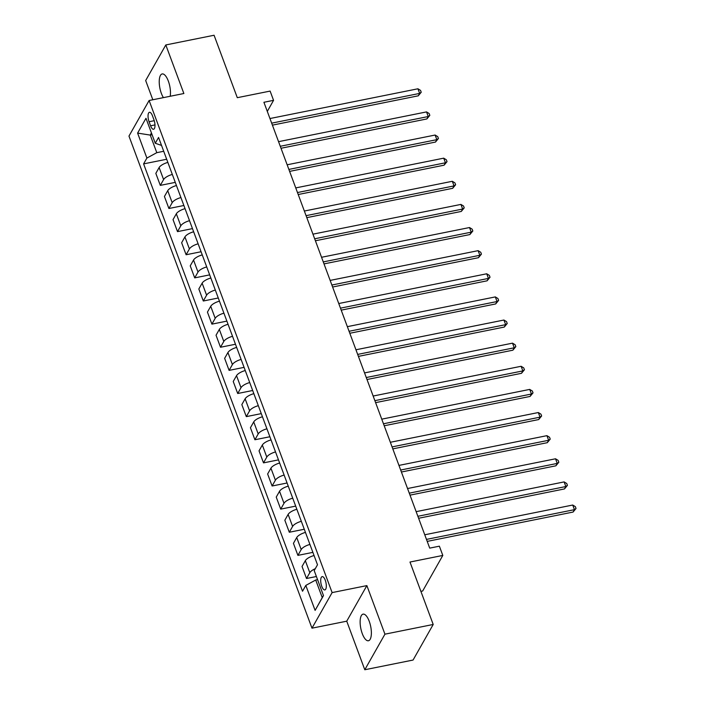 <?xml version="1.0" encoding="UTF-8"?>
<svg xmlns="http://www.w3.org/2000/svg" width="705" height="705" viewBox="0 0 705 705"><rect width="100%" height="100%" fill="white"/><g stroke="black" fill="none" stroke-linecap="round" stroke-linejoin="round"><path stroke-width="1.06" d="M369.235 621.29A13.571 5.032 -101.4 0 0 363.075 614.143A13.571 5.032 -101.4 0 0 362.264 633.601A13.571 5.032 -101.4 0 0 368.424 640.757A13.571 5.032 -101.4 0 0 369.235 621.29M170.187 96.268A13.571 5.032 -101.4 0 0 168.336 81.101A13.571 5.032 -101.4 0 0 162.176 73.946A13.571 5.032 -101.4 0 0 161.366 93.412A13.571 5.032 -101.4 0 0 163.419 97.625M325.252 580.197A6.786 2.52 -101.4 0 0 322.176 576.62A6.786 2.52 -101.4 0 0 321.771 586.357A6.786 2.52 -101.4 0 0 324.855 589.926A6.786 2.52 -101.4 0 0 325.252 580.197M420.894 591.372L422.674 591.01L442.81 555.434L439.374 546.181L429.715 548.129L263.908 102.278L273.558 100.339L270.121 91.086L237.294 97.687L214.073 35.25L165.807 44.953L145.671 80.529L152.818 99.757M364.793 669.75L413.068 660.047L433.205 624.471L384.939 634.174L366.873 585.608L332.117 592.597L311.98 628.173L346.737 621.184L364.793 669.75L384.939 634.174M332.117 592.597L149.107 100.498L128.971 136.083L311.98 628.173M149.072 121.727L150.579 125.798A6.574 2.441 -101.4 0 0 153.567 129.262A6.574 2.441 -101.4 0 0 153.954 119.832L152.447 115.77A6.574 2.441 -101.4 0 0 149.46 112.298A6.574 2.441 -101.4 0 0 149.072 121.727L154.245 120.687M151.452 132.981L150.253 135.096L156.792 152.668L146.887 158.07L143.6 163.886L302.524 591.231L305.82 585.414L315.717 580.012L322.255 597.593L323.454 595.478M146.887 158.07L137.607 133.095L145.988 118.29L155.276 143.265L161.533 145.415M305.82 585.414L315.109 610.389L323.489 595.584L314.201 570.609L317.497 564.784L158.563 137.44L155.276 143.265M442.81 555.434L409.984 562.035L433.205 624.471M149.107 100.498L183.864 93.518L165.807 44.953M267.301 111.399L273.558 100.339M152.095 134.725L150.253 135.096L137.607 133.095M163.71 151.275L156.792 152.668M317.567 579.642L315.717 580.012M143.6 163.886L166.68 159.251M167.852 162.414A8.486 3.102 159.6 0 0 159.127 167.543L155.831 173.359L160.308 185.38L175.272 182.375M315.285 568.688A8.486 3.102 159.6 0 0 309.803 572.68L306.508 578.505L316.395 576.514M306.508 578.505L302.04 566.476L305.327 560.66A8.486 3.102 159.6 0 1 314.051 555.531M309.927 544.436A8.486 3.102 159.6 0 0 301.202 549.556L297.907 555.381L312.879 552.367M297.907 555.381L293.439 543.352L296.726 537.536A8.486 3.102 159.6 0 1 305.45 532.407M301.326 521.312A8.486 3.102 159.6 0 0 292.601 526.432L289.306 532.249L304.278 529.243M289.306 532.249L284.838 520.228L288.125 514.412A8.486 3.102 159.6 0 1 296.849 509.283M292.725 498.188A8.486 3.102 159.6 0 0 284 503.308L280.705 509.125L295.677 506.12M280.705 509.125L276.237 497.104L279.532 491.288A8.486 3.102 159.6 0 1 288.257 486.159M284.124 475.064A8.486 3.102 159.6 0 0 275.399 480.184L272.104 486.001L287.076 482.996M272.104 486.001L267.636 473.98L270.931 468.164A8.486 3.102 159.6 0 1 279.656 463.035M275.523 451.94A8.486 3.102 159.6 0 0 266.798 457.06L263.511 462.877L278.475 459.872M263.511 462.877L259.035 450.856L262.33 445.04A8.486 3.102 159.6 0 1 271.055 439.911M266.922 428.807A8.486 3.102 159.6 0 0 258.197 433.936L254.91 439.753L269.874 436.748M254.91 439.753L250.434 427.732L253.73 421.907A8.486 3.102 159.6 0 1 262.454 416.787M258.321 405.683A8.486 3.102 159.6 0 0 249.596 410.812L246.309 416.629L261.273 413.623M246.309 416.629L241.833 404.608L245.129 398.783A8.486 3.102 159.6 0 1 253.853 393.663M249.729 382.559A8.486 3.102 159.6 0 0 241.004 387.688L237.708 393.505L252.672 390.5M237.708 393.505L233.232 381.476L236.527 375.659A8.486 3.102 159.6 0 1 245.252 370.539M241.128 359.435A8.486 3.102 159.6 0 0 232.403 364.564L229.107 370.381L244.08 367.367M229.107 370.381L224.639 358.351L227.926 352.535A8.486 3.102 159.6 0 1 236.651 347.415M232.527 336.311A8.486 3.102 159.6 0 0 223.802 341.44L220.506 347.257L235.479 344.243M220.506 347.257L216.038 335.227L219.325 329.411A8.486 3.102 159.6 0 1 228.05 324.291M223.926 313.187A8.486 3.102 159.6 0 0 215.201 318.316L211.905 324.133L226.878 321.119M211.905 324.133L207.437 312.103L210.725 306.287A8.486 3.102 159.6 0 1 219.449 301.167M215.325 290.063A8.486 3.102 159.6 0 0 206.6 295.183L203.304 301.009L218.277 297.995M203.304 301.009L198.836 288.98L202.132 283.163A8.486 3.102 159.6 0 1 210.857 278.034M206.724 266.939A8.486 3.102 159.6 0 0 197.999 272.06L194.703 277.885L209.676 274.871M194.703 277.885L190.235 265.856L193.531 260.039A8.486 3.102 159.6 0 1 202.256 254.91M198.123 243.815A8.486 3.102 159.6 0 0 189.398 248.936L186.111 254.752L201.075 251.747M186.111 254.752L181.634 242.731L184.93 236.915A8.486 3.102 159.6 0 1 193.655 231.786M189.522 220.691A8.486 3.102 159.6 0 0 180.797 225.811L177.51 231.628L192.474 228.623M177.51 231.628L173.033 219.607L176.329 213.791A8.486 3.102 159.6 0 1 185.054 208.662M180.921 197.567A8.486 3.102 159.6 0 0 172.196 202.688L168.909 208.504L183.873 205.499M168.909 208.504L164.432 196.483L167.728 190.667A8.486 3.102 159.6 0 1 176.453 185.538M172.328 174.443A8.486 3.102 159.6 0 0 163.604 179.563L160.308 185.38M315.109 610.389L322.255 597.593M366.873 585.608L346.737 621.184M272.412 125.138L418.276 95.818L419.642 93.412L271.672 123.155M417.924 88.786L420.541 90.39L421.229 92.24L419.642 93.412L417.924 88.786L269.953 118.537M421.229 92.24L418.276 95.818M281.013 148.262L426.877 118.942L428.243 116.537L280.273 146.279M426.525 111.91L429.142 113.514L429.83 115.364L428.243 116.537L426.525 111.91L278.554 141.661M429.83 115.364L426.877 118.942M289.605 171.385L435.478 142.066L436.844 139.66L288.874 169.411M435.117 135.043L437.743 136.647L438.431 138.488L436.844 139.66L435.117 135.043L287.155 164.785M438.431 138.488L435.478 142.066M298.206 194.518L444.079 165.19L445.445 162.785L297.475 192.535M443.718 158.167L446.336 159.771L447.032 161.621L445.445 162.785L443.718 158.167L295.748 187.909M447.032 161.621L444.079 165.19M306.807 217.642L452.68 188.314L454.038 185.909L306.076 215.659M452.319 181.291L454.937 182.895L455.624 184.745L454.038 185.909L452.319 181.291L304.349 211.033M455.624 184.745L452.68 188.314M315.408 240.766L461.282 211.438L462.639 209.041L314.668 238.783M460.92 204.415L463.537 206.019L464.225 207.869L462.639 209.041L460.92 204.415L312.95 234.157M464.225 207.869L461.282 211.438M324.009 263.89L469.883 234.562L471.24 232.165L323.269 261.907M469.521 227.539L472.138 229.143L472.826 230.993L471.24 232.165L469.521 227.539L321.55 257.281M472.826 230.993L469.883 234.562M332.61 287.014L478.483 257.695L479.841 255.289L331.87 285.031M478.122 250.663L480.739 252.267L481.427 254.117L479.841 255.289L478.122 250.663L330.151 280.405M481.427 254.117L478.483 257.695M341.211 310.138L487.084 280.819L488.442 278.413L340.471 308.156M486.723 273.787L489.34 275.391L490.028 277.241L488.442 278.413L486.723 273.787L338.752 303.529M490.028 277.241L487.084 280.819M349.812 333.262L495.677 303.943L497.043 301.537L349.072 331.279M495.324 296.911L497.941 298.515L498.629 300.365L497.043 301.537L495.324 296.911L347.353 326.653M498.629 300.365L495.677 303.943M358.413 356.386L504.278 327.067L505.644 324.661L357.673 354.404M503.925 320.035L506.542 321.639L507.23 323.489L505.644 324.661L503.925 320.035L355.954 349.777M507.23 323.489L504.278 327.067M367.005 379.51L512.879 350.191L514.245 347.785L366.274 377.527M512.517 343.159L515.143 344.763L515.831 346.613L514.245 347.785L512.517 343.159L364.555 372.901M515.831 346.613L512.879 350.191M375.606 402.634L521.48 373.315L522.846 370.909L374.875 400.651M521.118 366.283L523.736 367.887L524.432 369.737L522.846 370.909L521.118 366.283L373.148 396.034M524.432 369.737L521.48 373.315M384.207 425.758L530.081 396.439L531.438 394.033L383.476 423.775M529.719 389.407L532.337 391.011L533.024 392.861L531.438 394.033L529.719 389.407L381.749 419.158M533.024 392.861L530.081 396.439M392.808 448.882L538.682 419.563L540.039 417.157L392.068 446.908M538.32 412.54L540.938 414.143L541.625 415.985L540.039 417.157L538.32 412.54L390.35 442.282M541.625 415.985L538.682 419.563M401.409 472.015L547.283 442.687L548.64 440.281L400.669 470.032M546.921 435.664L549.539 437.267L550.226 439.118L548.64 440.281L546.921 435.664L398.951 465.406M550.226 439.118L547.283 442.687M410.01 495.139L555.884 465.811L557.241 463.414L409.27 493.156M555.522 458.788L558.14 460.391L558.827 462.242L557.241 463.414L555.522 458.788L407.552 488.53M558.827 462.242L555.884 465.811M418.611 518.263L564.485 488.935L565.842 486.538L417.871 516.28M564.123 481.912L566.741 483.515L567.428 485.366L565.842 486.538L564.123 481.912L416.153 511.654M567.428 485.366L564.485 488.935M427.212 541.387L573.077 512.059L574.443 509.662L426.472 539.404M572.724 505.036L575.342 506.639L576.029 508.49L574.443 509.662L572.724 505.036L424.754 534.778M576.029 508.49L573.077 512.059M163.604 179.563L159.127 167.543M172.196 202.688L167.728 190.667M180.797 225.811L176.329 213.791M189.398 248.936L184.93 236.915M197.999 272.06L193.531 260.039M206.6 295.183L202.132 283.163M215.201 318.316L210.725 306.287M223.802 341.44L219.325 329.411M232.403 364.564L227.926 352.535M241.004 387.688L236.527 375.659M249.596 410.812L245.129 398.783M258.197 433.936L253.73 421.907M266.798 457.06L262.33 445.04M275.399 480.184L270.931 468.164M284 503.308L279.532 491.288M292.601 526.432L288.125 514.412M301.202 549.556L296.726 537.536M309.803 572.68L305.327 560.66M154.977 124.917L150.579 125.798"/></g></svg>

